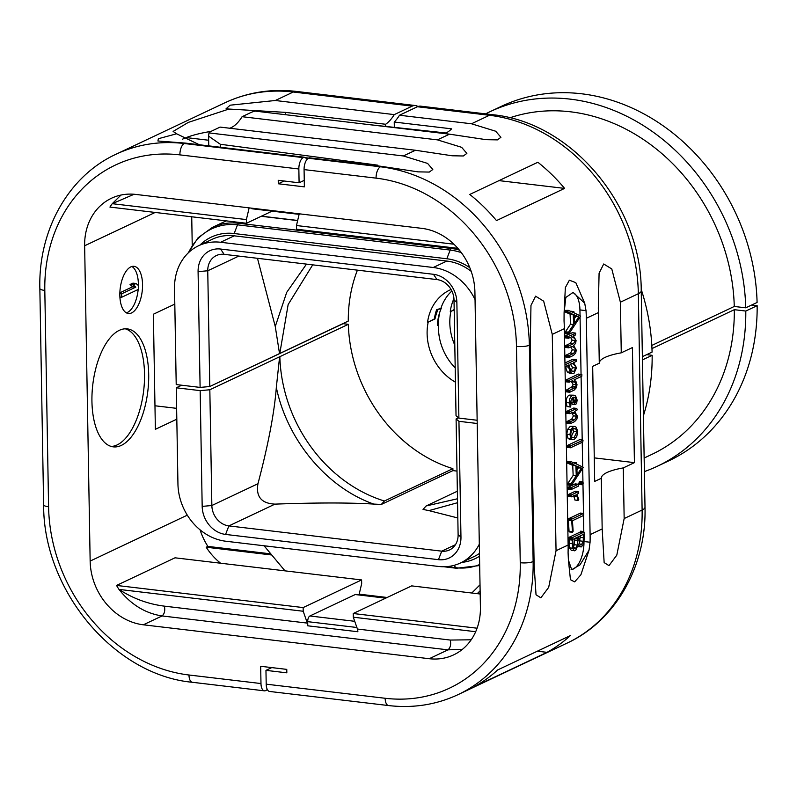 <?xml version="1.0" encoding="UTF-8"?>
<svg xmlns="http://www.w3.org/2000/svg" width="797" height="797" viewBox="0 0 797 797"><rect width="100%" height="100%" fill="white"/><g stroke="black" fill="none" stroke-linecap="round" stroke-linejoin="round"><path stroke-width="1.2" d="M357.415 270.153A140.192 119.012 -115.3 0 0 348.279 321.081L209.77 386.535L200.107 387.402L198.084 271.638A26.142 22.186 64.7 0 1 220.6 249.043L433.468 274.298A26.142 22.186 64.7 0 1 456.87 302.332L458.893 418.096L456.033 415.745L454.011 299.981A19.008 16.139 64.7 0 0 436.995 279.588L224.126 254.343A19.008 16.139 64.7 0 0 216.326 255.568A19.008 16.139 64.7 0 0 207.748 270.771L238.831 256.086M200.107 387.402L176.207 384.572L174.533 288.484A53.459 45.389 64.7 0 1 198.642 245.715A53.459 45.389 64.7 0 1 220.59 242.268L433.249 267.493A53.459 45.389 64.7 0 1 475.042 299.572M477.144 420.258L458.893 418.096M458.544 417.807L456.093 418.963L458.942 421.314L477.204 423.486M461.662 562.413A55.84 47.402 -115.3 0 0 479.515 556.246M469.822 267.712A55.84 47.402 -115.3 0 0 446.828 258.756L234.169 233.531A55.84 47.402 -115.3 0 0 199.898 245.127M457 471.097L452.935 470.609L452.895 468.646A140.192 119.012 64.7 0 1 348.339 324.309L343.108 323.692L214.552 384.274M479.465 553.427A53.459 45.389 64.7 0 1 474.026 556.565L460.407 563.011A53.459 45.389 64.7 0 1 438.47 566.448L225.8 541.233A53.459 45.389 64.7 0 1 177.94 483.879L176.267 387.79L200.167 390.63L209.83 389.763L279.847 356.677A140.192 119.012 -115.3 0 0 384.413 501.014L452.895 468.646M198.642 245.715L212.271 239.279A53.459 45.389 64.7 0 1 234.208 235.832L446.868 261.057A53.459 45.389 64.7 0 1 471.176 271.319M751.651 305.032L757.15 305.679L745.793 311.049A196.032 166.424 64.7 0 1 657.356 466.245A196.032 166.424 64.7 0 1 644.384 471.605M644.145 458.036L651.777 454.429A182.961 155.325 -115.3 0 0 734.316 309.684L745.793 311.049M734.316 309.684L651.966 348.598M643.408 415.725A196.032 166.424 -115.3 0 0 652.145 355.303L646.646 354.655M652.145 355.303L642.432 359.895M589.023 550.229L580.007 564.844L571.698 569.735L568.4 559.982L570.453 579.698L574.637 581.88L580.903 574.757L589.023 550.229L590.069 542.249A166.324 141.208 64.7 0 0 590.099 534.638L602.173 528.929L604.146 562.582L608.978 565.641L616.798 555.16L624.161 518.538L623.274 467.909L634.422 462.639L632.41 347.562L621.261 352.832A47.521 11.786 -1 0 0 599.284 363.153M634.422 462.639L594.273 457.877M641.196 289.321A196.032 166.424 -115.3 0 1 652.085 352.085L642.372 356.677M485.612 113.871A196.032 166.424 64.7 0 1 489.846 111.779L501.193 106.419A196.032 166.424 64.7 0 1 757.09 302.462L745.743 307.821L734.266 306.466L651.816 345.43M757.15 305.679A196.032 166.424 64.7 0 1 668.713 460.885L657.356 466.245M270.831 553.875L207.897 546.403A59.406 50.43 -115.3 0 1 200.067 529.826M154.967 405.773L176.625 408.343M192.226 245.227L191.728 216.784M229.755 128.227A47.521 22.177 96.8 0 0 242.089 116.701L437.423 139.864L461.632 147.315L466.863 153.393L463.346 155.983L452.108 155.774L415.436 150.254L220.102 127.092L211.434 131.186A23.761 5.898 -1 0 0 208.983 132.91L403.372 155.963L427.581 163.415L432.811 169.492L429.294 172.072L418.046 171.863L381.384 166.354L380.458 166.792A9.504 4.433 96.8 0 0 376.074 178.139A156.82 133.139 64.7 0 1 516.466 346.376L520.242 562.712A156.82 133.139 64.7 0 1 385.15 698.272A9.504 4.433 -83.2 0 0 388.577 705.564L269.615 691.457A9.504 4.433 -83.2 0 1 266.198 684.165L265.959 670.357L286.83 672.827L286.771 669.38L260.679 666.282L260.978 683.547A9.504 4.433 96.8 0 0 264.405 690.84A9.504 4.433 96.8 0 0 265.68 690.601L266.606 690.162A47.521 22.177 -83.2 0 1 267.194 689.236M307.732 158.713A47.521 22.177 -83.2 0 1 304.165 157.188L185.213 143.081L157.926 141.009L158.354 138.718L176.605 133.786L173.118 131.425L188.341 122.389L228.948 109.05L226.039 108.82L230.134 105.184L275.304 100.502L394.266 114.609A47.521 22.177 -83.2 0 1 385.638 124.262L285.465 112.377L228.948 109.05M304.165 157.188L303.239 157.627A9.504 4.433 96.8 0 0 298.855 168.984L299.094 182.792L304.265 180.351M176.605 133.786L199.409 144.765M308.778 158.095L304.922 157.637M211.026 131.385A76.034 18.859 -1 0 0 182.304 139.286M417.947 106.529A23.761 11.088 96.8 0 0 415.416 105.543A23.761 11.088 96.8 0 0 412.218 106.131L394.266 114.609M385.638 124.262L385.678 126.444M299.094 182.792L278.233 180.311L278.292 183.768L284.121 181.019M381.384 166.354L309.385 157.806L308.459 158.254A9.504 4.433 -83.2 0 0 304.075 169.602L304.374 186.867L278.292 183.768M499.022 180.62L564.605 188.401L496.491 220.59A166.324 141.208 -115.3 0 0 469.752 194.448L537.865 162.259A166.324 141.208 -115.3 0 1 564.605 188.401M369.001 124.611L445.981 132.989A47.521 22.177 96.8 0 0 451.63 128.845L394.236 122.041L394.336 127.39M394.236 122.041A47.521 22.177 96.8 0 0 399.476 115.236L417.439 106.748A23.761 11.088 -83.2 0 1 420.637 106.16L492.636 114.708A23.761 11.088 -83.2 0 0 489.438 115.286L471.485 123.774L495.694 131.226L500.924 137.303L497.408 139.883L486.16 139.674L449.498 134.165L437.423 139.864M242.089 116.701L250.756 112.596A23.761 5.898 -1 0 1 255.12 111.102L449.498 134.165M399.476 115.236L471.485 123.774M530.284 344.782L530.971 305.39L535.594 296.175L543.674 301.166L552.271 334.391L556.047 550.727L548.685 587.349L540.864 597.83L536.032 594.771L534.139 565.591L530.284 344.782L529.357 345.221A9.504 2.361 179 0 1 516.466 346.376M556.047 550.727L568.122 545.018L564.346 328.683A166.324 141.208 -115.3 0 0 564.047 321.032L564.087 312.922L565.82 297.45L573.083 292.439L584.709 303.179L575.803 282.646L569.367 280.205L565.352 287.587L564.087 312.922M584.709 303.179L586.024 310.641A166.324 141.208 -115.3 0 1 586.323 318.292L590.099 534.638M602.173 528.929L601.287 478.3L594.682 481.418L592.679 366.341L599.284 363.223L598.318 308.05L599.085 273.202L603.708 263.986L611.787 268.968L620.385 302.202L621.261 352.832M568.4 559.982L568.082 552.64A166.324 141.208 64.7 0 0 568.122 545.018M497.707 669.928L570.363 635.598A166.324 141.208 64.7 0 1 547.001 652.344L474.354 686.685A166.324 141.208 64.7 0 0 497.707 669.928M265.959 670.357L271.787 667.597M537.337 651.199L547.001 652.344M155.176 212.44L84.641 245.775A59.406 50.43 64.7 0 1 111.441 198.264A59.406 50.43 64.7 0 1 135.819 194.428L421.733 228.34A59.406 50.43 64.7 0 1 474.912 292.071L480.412 607.364A59.406 50.43 64.7 0 1 453.623 654.885A59.406 50.43 64.7 0 1 429.244 658.711L143.33 624.798A59.406 50.43 64.7 0 1 90.151 561.078L187.305 515.161M84.641 245.775L90.151 561.078M376.433 165.766A47.521 22.177 96.8 0 0 377.868 165.178L220.321 144.267L208.575 136.118L208.983 132.91M208.655 140.242L186.239 137.582M429.244 658.711L447.994 649.854L162.08 615.942C145.243 613.361 130.877 604.515 118.982 589.401A59.406 50.43 64.7 0 1 116.541 585.436L303.139 607.573L303.209 611.249L307.343 623.105L164.391 606.148C148.073 604.086 132.94 598.507 118.982 589.401L303.209 611.249M307.343 623.105A5.938 2.77 -83.2 0 1 307.772 625.804L357.863 631.742A5.938 2.77 -83.2 0 0 357.435 629.042L450.305 640.061L471.186 639.792M356.887 627.488L307.702 621.66L307.772 625.804M385.718 598.158L355.253 594.542L309.894 615.981A4.752 2.222 -83.2 0 0 307.702 621.66M116.541 585.436L175.011 557.81L361.609 579.937L303.139 607.573M361.609 579.937L361.669 583.623L359.039 594.801M355.253 594.542A4.752 2.222 -83.2 0 1 355.9 594.432L386.047 597.999M220.61 563.22A59.406 50.43 64.7 0 1 206.194 547.21L271.757 554.991M480.013 584.789L471.814 593.008M387.143 597.481L359.188 594.163M284.997 570.851L264.066 545.766M450.305 640.061C451.172 644.454 450.405 647.712 447.994 649.854L462.419 649.326M623.274 467.909A47.521 11.786 -1 0 0 601.287 478.26A47.521 11.786 -1 0 0 601.287 478.3M583.803 531.569L583.514 515.48M583.484 513.427L582.976 484.357M582.936 481.956L582.697 468.606M582.667 466.753L582.238 442.235M582.199 439.954L581.093 376.592M581.053 374.381L580.057 317.336M580.027 315.482L579.927 309.913A23.003 10.73 96.8 0 0 572.286 292.379M571.11 569.596A23.003 10.73 96.8 0 0 583.982 542.508M574.039 312.035L573.73 311.597L573.212 312.514L568.281 310.332L564.854 310.432L564.884 311.856L570.094 314.118L570.513 324.17L565.422 331.791L568.55 332.16L568.719 334.172L580.664 316.08L574.089 312.872L573.73 311.597L570.602 311.228L570.074 312.145M565.422 331.791L565.591 333.804L568.659 334.162M565.352 333.395L568.689 334.182L565.352 333.395M575.703 333.375L568.45 336.374L568.53 338.247L571.748 336.723C574.478 337.978 575.653 339.263 575.285 340.558L573.461 343.716L568.759 345.938L568.849 347.821L571.917 346.366C574.647 347.622 575.823 348.887 575.444 350.162L573.631 353.43L569.078 355.582L569.128 357.464L573.461 355.422L575.723 353.001L576.251 350.112L573.651 345.549L575.623 343.318L576.082 340.528L573.432 335.935L575.583 334.919L575.384 333.096L572.256 332.728L565.312 336.005L565.402 337.878L568.381 338.227M568.53 338.247L565.402 337.878M570.582 337.28L572.146 340.189L570.323 343.338L565.621 345.559L565.372 346.565L565.721 347.452L568.679 347.801M568.849 347.821L568.51 346.934L565.372 346.565L565.721 347.452M570.752 346.924L572.316 349.793L570.493 353.051L565.94 355.203L565.661 356.08L565.99 357.096L568.978 357.445M569.128 357.464L565.99 357.096M565.003 366.74L568.799 364.946L568.53 367.078L570.373 372.269L572.535 373.524L574.059 373.245L576.53 367.746L573.551 362.695L576.131 361.479L576.012 359.626L572.884 359.248L573.272 360.095L572.884 359.248L564.943 363.004M565.392 366.55L567.235 371.9L569.397 373.155L572.535 373.524M581.591 374.451L569.227 380.289L569.297 382.171L572.366 380.717L574.836 382.102L576.161 384.682L575.683 386.794L574.318 388.149L569.696 390.331L569.745 392.224L574.159 390.132L576.46 387.611L576.998 384.632L575.992 381.604L574.059 379.92L581.77 376.274L581.89 374.67L578.463 374.072L566.099 379.92L566.169 381.803L569.128 382.152M569.297 382.171L568.958 381.345L565.82 380.966L566.169 381.803M571.19 381.275L573.023 384.313L572.555 386.425L566.567 389.962L566.308 391.038L566.617 391.845L569.596 392.204M569.745 392.224L569.437 391.407L566.308 391.038L566.617 391.845M570.184 401.738L572.505 404.199M574.039 395.192L569.377 395.113C567.215 396.129 566.169 398.61 566.239 402.545L567.016 406.51L570.393 407.048L570.881 405.812L570.174 402.595L572.415 397.514L573.362 402.276L575.633 404.577L576.689 403.172L577.118 400.034L575.653 396.029L574.039 395.192L572.505 395.481C570.343 396.507 569.297 398.978 569.367 402.913L570.393 407.048M573.82 408.094L566.537 411.421L566.697 413.264L569.666 413.613M569.825 413.633L569.506 412.796L569.825 413.633L572.764 412.248L575.215 413.454L576.57 416.203L574.786 419.64L570.234 421.792L570.283 423.685L574.617 421.633L576.879 419.132L577.397 416.154L574.537 411.411L576.859 410.306L577.138 409.469L576.759 408.443L569.676 411.79L569.506 412.796L566.368 412.418L566.697 413.264M571.678 412.756L573.432 415.835L571.658 419.272L567.095 421.424L566.826 422.33L567.155 423.307L570.124 423.665M570.283 423.685L567.155 423.307M574.727 426.445L570.263 426.335L567.613 429.384L566.787 434.216L568.062 438.38L569.676 439.386L574.139 439.496L576.789 436.527L577.666 431.486L576.311 427.341L574.727 426.445L573.392 426.704L570.742 429.752L569.915 434.584L571.19 438.748L572.814 439.755M583.045 440.323L570.463 445.852L570.592 447.745L582.876 441.937L582.776 440.034L579.648 439.665L567.334 445.483L567.464 447.366L570.373 447.715M570.592 447.745L570.194 446.868L567.066 446.489L567.464 447.366M576.679 463.306L576.37 462.868L575.852 463.784L570.921 461.602L567.494 461.702L567.524 463.127L572.734 465.388L573.153 475.44L568.062 483.062L571.19 483.43L571.359 485.443L583.304 467.351L576.729 464.143L576.37 462.868L573.242 462.499L572.714 463.416M568.062 483.062L568.231 485.074L571.3 485.433M567.992 484.666L571.329 485.443L567.992 484.666M579.449 481.537L579.011 484.178L582.627 484.735L583.265 482.992L582.577 481.906L581.93 483.62L582.627 484.735M578.722 484.994L578.293 484.277L571.27 487.595L571.409 489.438L578.512 486.08L578.293 484.277L575.165 483.899L575.593 484.616L575.165 483.899L568.141 487.226L568.281 489.069L571.19 489.418M571.409 489.438L571.031 488.631L567.902 488.252L568.281 489.069M575.673 492.227L575.275 491.251L568.191 494.598L568.321 496.441L571.27 496.8M575.384 491.221L578.403 491.619L571.319 494.967L571.07 495.774L571.449 496.82L575.245 495.027L577.028 496.541L578.124 500.396L578.761 499.311L576.819 494.279L578.542 493.463L578.522 491.6L575.384 491.221M571.449 496.82L568.321 496.441M573.661 495.774L574.996 500.018L577.945 500.367M578.124 500.396L574.996 500.018M580.834 514.055L580.435 513.109L569.098 518.468M580.545 513.079L583.563 513.477L571.608 519.196L572.505 532.266L573.133 531.25L572.445 520.72L583.633 515.43L583.683 513.457L580.545 513.079M571.927 518.797L568.789 518.429L568.361 519.415L569.048 531.28L569.377 531.898L572.336 532.247M572.505 532.266L572.186 531.649L569.048 531.28L569.377 531.898M584.071 532.376L583.713 531.569L580.585 531.201L580.943 532.007L580.585 531.201L580.106 532.097L569.068 537.308L569.387 547.838L571.379 550.448L575.573 550.607L578.453 544.072L579.578 546.463L581.421 546.891L583.643 543.783L584.39 537.497L584.071 532.376L583.713 531.569L583.235 532.466L572.196 537.686L572.515 548.206L574.507 550.817M570.513 324.17L573.641 324.538L568.55 332.16M570.094 314.118L573.222 314.486L573.641 324.538M564.854 310.432L567.982 310.8L568.012 312.225L573.222 314.486M574.478 323.363L574.119 314.805L578.921 316.897L574.478 323.363M574.159 315.821L575.793 316.529L574.288 318.73M575.793 316.529L578.921 316.897M576.4 360.463L576.012 359.626L564.973 364.837M573.989 371.292L572.654 371.532L570.931 370.655L569.337 366.799L570.224 364.269L572.166 363.352C574.866 365.205 576.042 366.769 575.703 368.035L573.989 371.292L571.319 370.974M570.652 364.07L572.565 367.666L570.861 370.924M567.016 406.51L570.144 406.878M571.947 404.308L575.633 404.577M574.856 402.595L575.524 402.674L574.159 401.588L573.332 397.205L575.285 397.803L576.311 400.343L575.185 402.734M573.332 397.205L573.979 397.185M573.73 408.054L576.759 408.443L573.631 408.074M574.109 437.563L571.738 437.154L570.722 434.275L571.349 430.858L573.461 428.656L574.637 428.427L575.763 428.965L576.859 431.844L574.109 437.563L571.887 437.304M572.635 428.597L573.73 431.476L570.981 437.194M573.153 475.44L576.281 475.809L571.19 483.43M572.734 465.388L575.862 465.757L576.281 475.809M567.494 461.702L570.622 462.071L570.652 463.495L575.862 465.757M577.128 474.633L576.759 466.076L581.561 468.168L577.128 474.633M576.799 467.092L578.433 467.799L576.928 470.001M578.433 467.799L581.561 468.168M568.361 519.415L571.489 519.783M568.48 518.827L571.608 519.196M568.759 539.679L571.897 540.047M568.928 539.001L572.057 539.37M580.106 532.097L583.235 532.466M577.466 546.672L581.421 546.891M580.027 544.66L581.402 544.829L579.339 543.524L578.632 536.63L583.384 534.379L583.255 541.293L581.402 544.829L580.664 544.969M574.049 548.326L575.504 548.495L573.242 546.772L572.734 539.41L577.755 537.039L577.427 545.068L575.504 548.495L574.717 548.655M580.355 535.813L579.299 543.424M574.687 538.493L574.298 544.7L573.372 547.17M120.985 195.056L112.257 203.683L246.383 219.583L246.452 223.27L272.096 211.145M246.452 223.27L109.936 207.081A59.406 50.43 64.7 0 1 112.257 203.683L134.125 194.259M176.814 419.182L155.375 429.314L153.373 314.237L174.802 304.105M131.605 312.922A23.761 11.088 96.8 0 0 142.494 287.856A23.761 11.088 96.8 0 0 133.996 266.318A23.761 11.088 96.8 0 0 130.798 266.895A23.761 11.088 96.8 0 0 119.899 291.961A23.761 11.088 96.8 0 0 128.397 313.51A23.761 11.088 96.8 0 0 131.605 312.922M121.323 445.403A59.406 27.716 96.8 0 0 148.551 382.739A59.406 27.716 96.8 0 0 127.311 328.882A59.406 27.716 96.8 0 0 119.311 330.337A59.406 27.716 96.8 0 0 92.083 392.991A59.406 27.716 96.8 0 0 113.323 446.858A59.406 27.716 96.8 0 0 121.323 445.403M206.194 547.21L207.897 546.403M126.364 312.832A23.761 11.088 96.8 0 0 127.43 312.434A23.761 11.088 96.8 0 0 138.17 289.48M138.379 285.515A23.761 11.088 96.8 0 0 131.864 266.497M119.909 297.052L121.702 297.261L138.728 289.211L138.668 285.764L136.068 283.513L132.94 283.134L130.041 284.509L132.641 286.761L119.869 292.798M119.849 293.595L121.642 293.814L121.702 297.261M132.641 286.761L135.769 287.129L121.642 293.814M130.041 284.509L133.179 284.878L135.769 287.129M136.068 283.513L133.179 284.878M111.251 446.44A59.406 27.716 96.8 0 0 117.149 444.915A59.406 27.716 96.8 0 0 144.247 384.483A59.406 27.716 96.8 0 0 125.209 328.802M299.234 213.815L296.474 225.531L296.534 229.207L457.867 248.345M246.383 219.583L249.142 207.868M299.104 214.353L252.161 208.784A4.752 2.222 -83.2 0 1 251.194 208.117M453.911 244.201L296.474 225.531M475.679 631.712L353.29 617.197L357.435 629.042M353.29 617.197L353.23 613.511L411.69 585.885L480.183 594.004M353.23 613.511L477.084 628.205M489.846 111.779A196.032 166.424 64.7 0 1 745.743 307.821M734.266 306.466A182.961 155.325 -115.3 0 0 509.791 117.817M454.19 309.854L450.893 311.418A50.49 42.869 -115.3 0 0 454.808 345.181M450.893 311.418L454.18 309.555M450.265 311.398A50.49 42.869 64.7 0 1 453.941 298.626M455.197 367.875A50.49 42.869 64.7 0 1 438.509 324.847L438.4 324.837A50.49 42.869 64.7 0 1 439.805 312.115M440.95 308.16A50.49 42.869 64.7 0 1 451.859 290.995M438.509 324.847L437.374 325.385A50.49 42.869 64.7 0 1 441.329 308.17L437.922 309.774A50.49 42.869 64.7 0 0 434.993 318.93L428.188 322.147A50.49 42.869 -115.3 0 0 455.446 382.181M437.384 325.315L438.4 324.837M428.188 322.147L434.375 318.91A50.49 42.869 64.7 0 1 436.607 309.744L441.329 308.17M427.561 322.127A50.49 42.869 64.7 0 1 449.827 290.038A50.49 42.869 64.7 0 1 451.062 289.48M437.922 309.774L436.607 309.744M434.993 318.93L434.375 318.91M457.348 491.211L426.136 505.965L457.488 498.763M457.558 502.708L428.906 510.618L423.028 509.413L426.136 505.965M457.817 517.97L428.906 510.618M456.093 418.963L458.116 534.727A19.008 16.139 64.7 0 1 449.538 549.94A19.008 16.139 64.7 0 1 441.737 551.165L228.869 525.91A19.008 16.139 64.7 0 1 211.853 505.517L209.83 389.763M452.935 470.609L381.295 504.461L373.693 504.073C349.684 502.608 316.778 502.618 274.975 504.122C261.446 503.475 255.767 496.67 257.959 483.729C268.28 444.567 274.407 412.447 276.33 387.402L279.608 356.777M458.942 421.314L460.965 537.078A26.142 22.186 64.7 0 1 438.45 559.673L225.581 534.428A26.142 22.186 64.7 0 1 202.179 506.384L200.167 390.63M479.306 544.182A53.459 45.389 64.7 0 1 460.407 563.011M348.339 324.309L279.847 356.677M176.267 387.79L181.706 385.22M209.77 386.535L207.748 270.771L198.084 271.638M312.713 264.853L288.145 304.554L279.797 353.45M279.528 353.569L275.264 326.531L286.711 292.35L306.496 264.106M275.264 326.531L257.481 258.298M381.295 504.461L384.413 501.014M373.693 504.073C326.76 487.585 287.149 440.113 276.33 387.402M456.87 302.332L454.011 299.981M443.839 566.747L456.472 568.251A3.567 1.664 -83.2 0 1 455.725 567.713L446.589 566.637M454.141 565.332L455.725 567.713A63.112 53.578 64.7 0 0 479.664 564.525M234.169 233.531L237.516 224.844L450.185 250.069A63.112 53.578 64.7 0 1 461.324 252.629M188.63 252.549A63.112 53.578 64.7 0 1 237.516 224.844A3.567 1.664 96.8 0 1 238.711 223.26L240.246 222.532M187.982 253.167L198.045 237.815L212.381 227.404A64.159 54.465 64.7 0 1 238.711 223.26L451.371 248.485L452.915 247.757M297.63 220.6L261.227 216.286M446.828 258.756L450.185 250.069A3.567 1.664 96.8 0 1 451.371 248.485A64.159 54.465 64.7 0 1 459.311 250.049M264.405 690.84L192.406 682.292A9.504 4.433 -83.2 0 1 188.979 674.999A156.82 133.139 64.7 0 1 48.587 506.772L44.811 290.437A156.82 133.139 64.7 0 1 179.903 154.877L298.855 168.984M192.406 682.292C113.931 675.079 43.197 590.268 43.626 504.79A9.504 2.361 -1 0 0 48.587 506.772M43.626 504.79L39.85 288.454A9.504 2.361 -1 0 0 44.811 290.437M185.213 143.081L184.276 143.52A9.504 4.433 96.8 0 0 179.903 154.877M412.218 106.131L293.266 92.014L275.304 100.502M415.416 105.543L296.464 91.436A23.761 11.088 -83.2 0 0 293.266 92.014A166.324 141.208 -115.3 0 0 225.013 102.743L116.023 154.239A166.324 141.208 64.7 0 1 184.276 143.52L303.239 157.627M285.505 114.708L285.465 112.377M564.346 328.683L552.271 334.391M598.398 312.593L586.323 318.292M308.459 158.254L380.458 166.792A166.324 141.208 64.7 0 1 529.357 345.221L533.133 561.556A166.324 141.208 64.7 0 1 458.116 694.605L567.095 643.109A166.324 141.208 -115.3 0 0 642.113 510.05L638.337 293.714L620.385 302.202M624.161 518.538L642.113 510.05A23.761 5.898 -1 0 0 645.002 507.161L641.226 290.825A23.761 5.898 -1 0 1 638.337 293.714A166.324 141.208 -115.3 0 0 489.438 115.286L417.439 106.748M415.436 150.254L403.372 155.963M534.06 561.118L533.133 561.556A9.504 2.361 179 0 1 520.242 562.712M385.15 698.272L266.198 684.165M304.075 169.602L376.074 178.139M260.978 683.547L188.979 674.999M220.37 147.256L220.321 144.267M143.33 624.798L162.08 615.942C164.511 613.81 165.278 610.542 164.391 606.148M354.725 621.301L309.894 615.981M480.123 590.766L477.244 593.655M590.069 542.249L584.151 541.552M579.927 309.913L586.024 310.641M565.242 332.718L568.371 333.096M564.884 311.856L568.012 312.225M564.704 311.238L567.833 311.607M565.661 356.08L568.799 356.448M565.94 355.203L569.078 355.582M570.493 353.051L573.631 353.43M572.316 349.793L575.444 350.162M565.621 345.559L568.759 345.938M570.323 343.338L573.461 343.716M572.146 340.189L575.285 340.558M565.053 336.812L568.181 337.181M565.312 336.005L568.45 336.374M567.235 371.9L570.373 372.269M565.402 366.7L568.53 367.078M572.565 367.666L575.703 368.035M566.567 389.962L569.696 390.331M571.19 387.78L574.318 388.149M572.555 386.425L575.683 386.794M573.023 384.313L576.161 384.682M571.708 381.733L574.836 382.102M566.099 379.92L569.227 380.289M566.239 402.545L569.367 402.913M569.377 395.113L572.505 395.481M570.234 401.907L573.362 402.276M573.352 397.573L575.285 397.803M573.661 400.024L576.311 400.343M566.826 422.33L569.955 422.699M567.095 421.424L570.234 421.792M571.658 419.272L574.786 419.64M573.432 415.835L576.57 416.203M572.087 413.085L575.215 413.454M566.537 411.421L569.676 411.79M568.062 438.38L571.19 438.748M566.787 434.216L569.915 434.584M567.613 429.384L570.742 429.752M570.263 426.335L573.392 426.704M573.392 428.686L575.763 428.965M573.73 431.476L576.859 431.844M567.334 445.483L570.463 445.852M567.882 483.988L571.011 484.367M567.524 463.127L570.652 463.495M567.344 462.509L570.473 462.878M578.801 483.251L581.93 483.62M578.991 482.165L582.119 482.534M568.141 487.226L571.27 487.595M573.9 496.172L577.028 496.541M567.932 495.405L571.07 495.774M568.191 494.598L571.319 494.967M568.41 520.381L571.539 520.75M569.387 547.838L572.515 548.206M568.769 543.295L571.907 543.664M568.739 538.174L571.867 538.543M569.068 537.308L572.196 537.686M578.054 546.274L579.578 546.463M580.405 537.367L583.534 537.736M580.126 540.924L583.255 541.293M574.687 538.662L577.815 539.031M574.747 540.147L577.885 540.515M574.298 544.7L577.427 545.068M438.45 559.673L441.737 551.165L455.436 544.69M274.975 504.122L228.869 525.91L225.581 534.428M460.965 537.078L458.116 534.727M202.179 506.384L211.853 505.517L257.959 483.729M220.59 242.268L234.208 235.832M433.249 267.493L446.868 261.057M220.6 249.043L224.126 254.343M433.468 274.298L436.995 279.588M456.472 568.251L479.684 565.541M226.199 220.869L212.381 227.404M297.67 220.46L261.476 216.166M39.85 288.454C38.276 229.905 68.642 175.978 116.023 154.239M388.577 705.564C413.225 708.394 436.407 704.737 458.116 694.605M208.754 145.871L208.575 136.118M480.123 590.906L477.363 593.675M570.712 311.209L573.84 311.577M568.759 347.841L565.621 347.472M575.464 333.086L572.336 332.708M576.131 359.596L573.003 359.228M569.666 392.234L566.537 391.865M569.207 382.191L566.069 381.813M569.745 413.653L566.617 413.274M570.473 447.765L567.344 447.396M582.836 440.024L579.708 439.655M576.48 462.848L573.352 462.469M582.428 484.775L579.299 484.397M582.756 481.876L579.628 481.498M571.29 489.468L568.161 489.089M578.423 484.247L575.285 483.879M578.024 500.416L574.896 500.038M572.405 532.286L569.277 531.918M583.773 531.559L580.644 531.191M641.226 290.825C641.515 205.955 571.897 122.26 492.636 114.708M645.002 507.161C646.636 565.74 615.832 620.724 567.095 643.109M296.464 91.436C271.239 88.537 247.419 92.303 225.013 102.743"/></g></svg>
